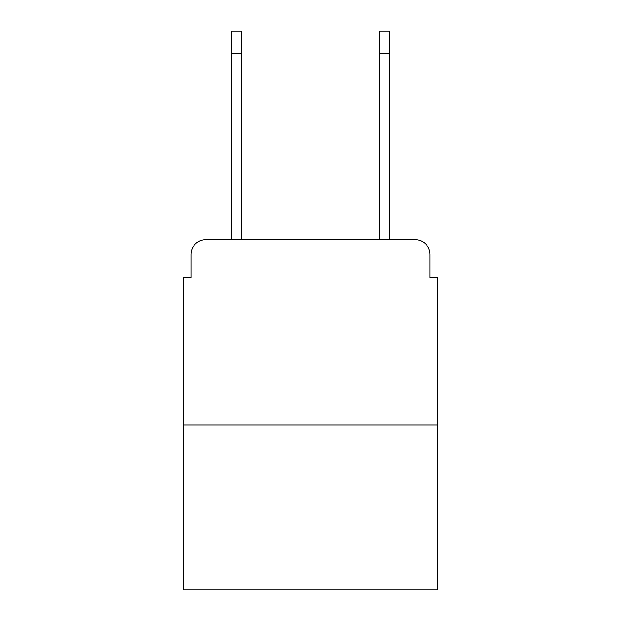 <?xml version="1.0" encoding="UTF-8"?>
<svg xmlns="http://www.w3.org/2000/svg" width="621" height="621" viewBox="0 0 621 621"><rect width="100%" height="100%" fill="white"/><g stroke="black" fill="none" stroke-linecap="round" stroke-linejoin="round"><path stroke-width="0.93" d="M190.95 254.61L190.95 277.556L190.95 254.61A14.803 14.803 0 0 1 205.753 239.807L231.664 239.807L231.664 31.05L241.282 31.05L241.282 239.807L252.763 239.807M437.456 424.873L183.544 424.873L183.544 589.95L437.456 589.95L437.456 277.556L430.05 277.556L430.05 254.61A14.803 14.803 0 0 0 415.247 239.807L205.753 239.807M183.544 424.873L183.544 277.556L190.95 277.556M368.237 239.807L379.718 239.807L379.718 31.05L389.336 31.05L389.336 53.259L379.718 53.259M389.336 53.259L389.336 239.807L415.247 239.807M430.05 277.556L430.05 254.61M231.664 53.259L241.282 53.259"/></g></svg>

